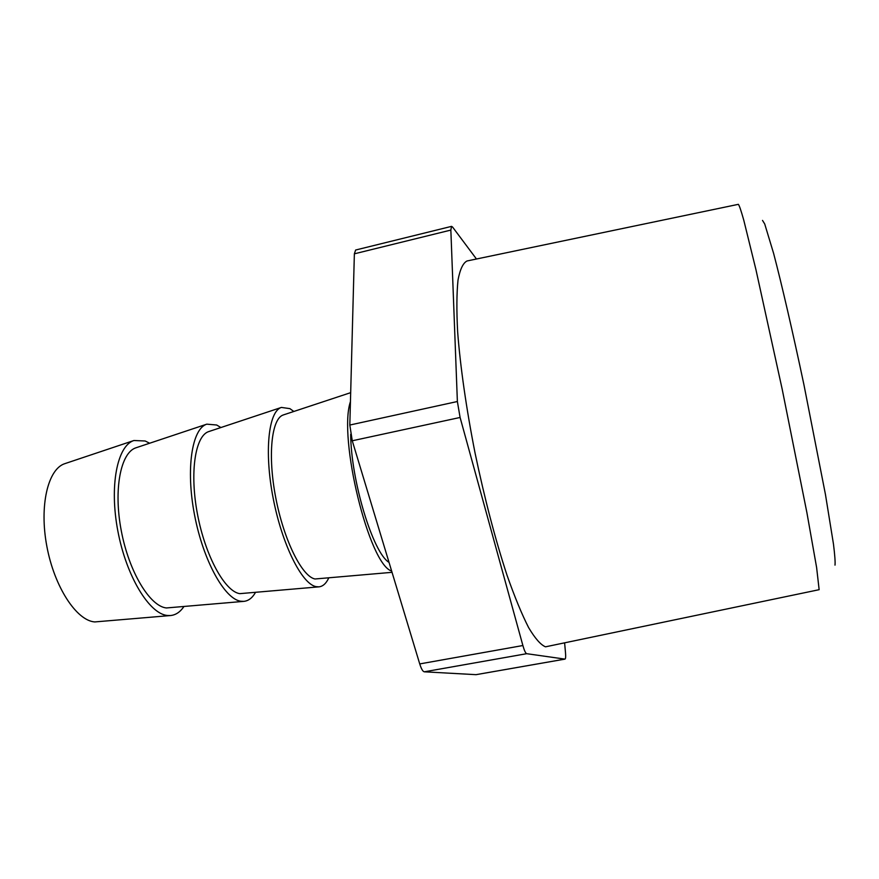 <?xml version="1.0" encoding="UTF-8"?>
<svg xmlns="http://www.w3.org/2000/svg" width="879" height="879" viewBox="0 0 879 879"><rect width="100%" height="100%" fill="white"/><g stroke="black" fill="none" stroke-linecap="round" stroke-linejoin="round"><path stroke-width="1.32" d="M762.511 220.409L764.708 223.947L773.608 253.383C781.607 283.774 792.814 332.152 803.922 384.694L825.458 494.525L833.479 544.156C834.83 555.045 835.336 562.033 835.006 565.131M819.14 589.688L816.613 567.504L806.9 512.655L782.167 389.111L755.907 269.501L743.81 220.321C741.085 210.641 739.272 205.301 738.349 204.335L467.035 260.975C463.068 262.975 460.069 269.315 458.025 279.994C456.651 293.212 456.52 310.474 457.64 331.779C460.255 366.235 466.309 408.658 475.099 453.223C484.659 498.811 495.306 539.497 507.029 575.262C514.611 596.786 521.807 614.234 528.631 627.628C535.058 638.429 540.684 644.834 545.507 646.823L819.14 589.688M350.688 434.303C350.908 480.516 373.114 553.265 389.023 562.362M350.677 392.66L283.357 414.932C271.545 418.415 267.524 455.201 275.731 497.635C283.807 540.069 301.915 576.426 314.979 578.986L392.034 572.328M350.446 401.593C337.997 438.006 369.191 564.757 391.649 571.031M220.904 427.535L216.673 425.007L206.807 424.161L135.992 447.785C120.687 452.498 113.369 489.284 121.225 530.498C128.916 571.735 149.76 606.235 166.373 607.96L243.802 601.368C248.383 600.917 252.24 598.017 255.371 592.644M206.807 424.161C191.963 428.633 185.667 468.914 194.501 514.753C203.181 560.615 224.606 599.159 240.813 601.236L243.802 601.368M149.639 443.236L145.178 440.983L133.927 440.511L64.848 463.651C47.949 468.936 39.148 505.7 46.851 546.32C54.388 586.963 76.473 620.585 94.723 621.936L170.471 615.542C175.646 615.047 180.085 612.125 183.777 606.763M133.927 440.511C117.237 445.642 109.205 485.9 117.863 531.081C126.345 576.283 149.243 613.828 167.329 615.476L170.471 615.542M293.828 411.46L289.894 408.636L281.412 407.427L208.806 431.556C195.193 435.665 189.479 472.462 197.489 514.281C205.367 556.11 224.881 591.523 239.769 593.655L318.868 586.853C322.835 586.458 326.087 583.568 328.636 578.184M281.412 407.427C268.524 411.218 264.096 451.476 273.127 498.008C282.016 544.54 301.893 584.128 316.099 586.645L318.868 586.853M476.462 259.008L452.597 227.079L451.564 226.364L450.85 230.078L457.377 401.516L460.091 417.47L522.884 645.527C524.334 650.625 525.609 653.339 526.708 653.69L564.977 659.118C565.658 658.843 565.834 656.723 565.505 652.756L564.648 643.241M460.091 417.47L352.259 440.775L419.733 663.92L522.884 645.527M526.708 653.69L424.293 671.809L476.022 674.665L564.889 659.118M450.85 230.078L354.369 253.822L349.82 425.04L457.377 401.516M424.293 671.809C422.821 671.534 421.294 668.897 419.733 663.92M352.259 440.775L349.82 425.04M354.369 253.822L355.632 250.021L451.564 226.364M564.977 659.118L476.154 674.654"/></g></svg>
